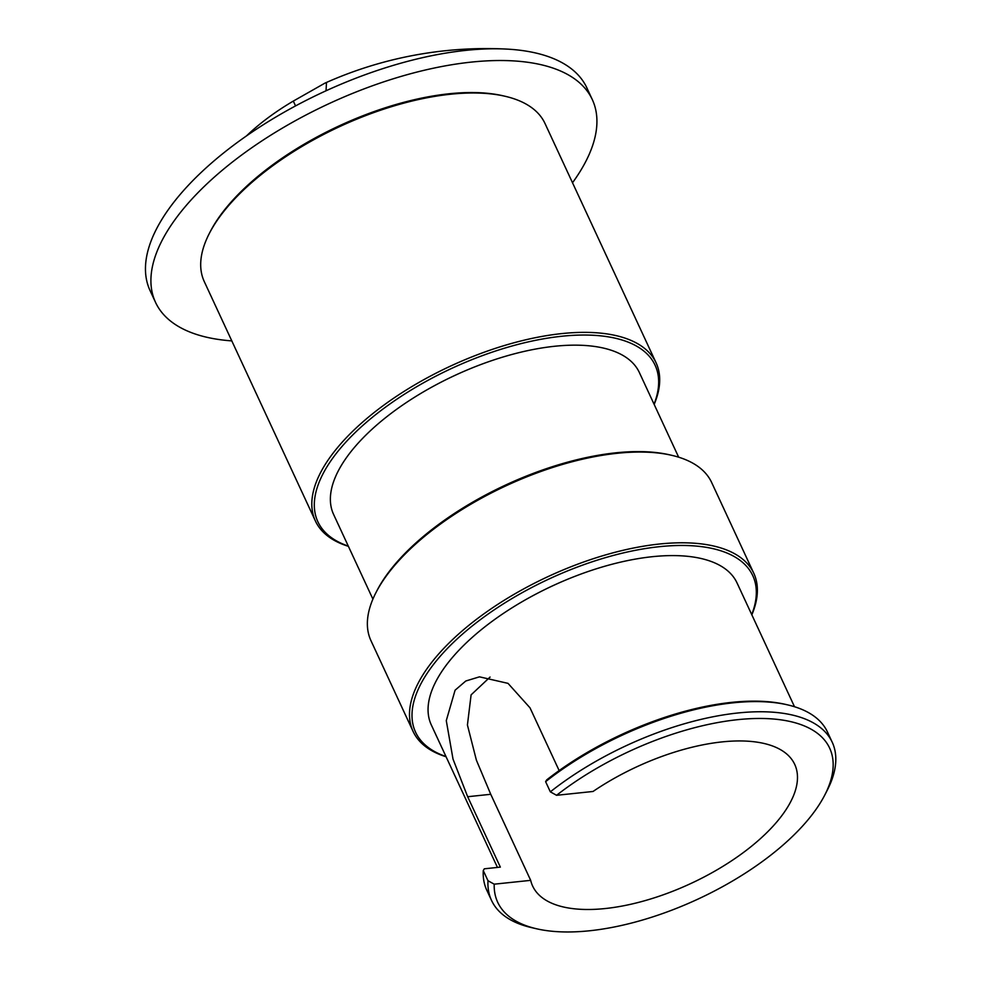<?xml version="1.0" encoding="UTF-8"?>
<svg xmlns="http://www.w3.org/2000/svg" width="981" height="981" viewBox="0 0 981 981"><rect width="100%" height="100%" fill="white"/><g stroke="black" fill="none" stroke-linecap="round" stroke-linejoin="round"><path stroke-width="1.47" d="M559.145 770.588L530.022 707.841L508.023 683.365L479.476 676.841L465.803 680.998L455.086 690.207L446.281 720.63L453.014 759.073L467.667 796.719L490.745 794.291L476.386 760.152L467.422 724.996L471.101 694.867L490.059 677.062M794.5 706.725L737.038 582.947A168.548 75.034 155.1 0 0 576.681 575.663A168.548 75.034 155.1 0 0 431.284 724.873L497.453 867.425M467.667 796.719L500.347 867.118L484.307 868.81L483.265 870.552L487.986 880.73A187.812 83.606 155.1 0 0 491.518 900.386A187.812 83.606 155.1 0 0 531.555 927.621L536.717 928.811A182.993 81.46 155.1 0 0 671.789 910.172A182.993 81.46 155.1 0 0 824.751 795.101A182.993 81.46 155.1 0 0 655.566 740.263A182.993 81.46 155.1 0 0 556.57 795.297L550.341 791.839A187.812 83.606 155.1 0 1 653.542 734.119A187.812 83.606 155.1 0 1 832.219 742.237A187.812 83.606 155.1 0 1 827.167 790.404L824.751 795.101M678.656 457.183L639.354 372.522A168.548 75.034 155.1 0 0 479.01 365.226A168.548 75.034 155.1 0 0 333.601 514.449L372.903 599.109M490.745 794.291L530.684 880.349A144.465 64.317 155.1 0 0 532.646 886.051A144.465 64.317 155.1 0 0 605.228 908.541A144.465 64.317 155.1 0 0 745.854 850.686A144.465 64.317 155.1 0 0 794.72 764.395A144.465 64.317 155.1 0 0 722.139 741.894A144.465 64.317 155.1 0 0 593.039 791.471L556.57 795.297M530.684 880.349L494.216 884.175L487.986 880.73M494.216 884.175A182.993 81.46 155.1 0 0 536.717 928.811M751.728 614.596A185.887 82.747 155.1 0 0 575.921 567.607A185.887 82.747 155.1 0 0 428.538 671.249A185.887 82.747 155.1 0 0 445.975 756.523M751.838 614.829A187.812 83.606 155.1 0 0 753.788 573.272A187.812 83.606 155.1 0 0 575.111 565.154A187.812 83.606 155.1 0 0 413.087 731.421A187.812 83.606 155.1 0 0 446.085 756.756M753.788 573.272L711.666 482.529A187.812 83.606 155.1 0 0 671.617 455.294L669.557 454.816A185.887 82.747 155.1 0 0 532.34 473.737A185.887 82.747 155.1 0 0 376.974 590.636L376.005 592.512A187.812 83.606 155.1 0 0 370.965 640.679L413.087 731.421M671.617 455.294A187.812 83.606 155.1 0 0 532.99 474.412A187.812 83.606 155.1 0 0 376.005 592.512M654.168 404.405A187.812 83.606 155.1 0 0 656.105 362.847L544.995 123.471A187.812 83.606 155.1 0 0 504.957 96.236L502.885 95.758A185.887 82.747 155.1 0 0 365.68 114.679A185.887 82.747 155.1 0 0 210.302 231.577L209.333 233.453A187.812 83.606 155.1 0 0 204.293 281.621L315.404 520.985A187.812 83.606 155.1 0 0 348.402 546.331M504.957 96.236A187.812 83.606 155.1 0 0 366.318 115.353A187.812 83.606 155.1 0 0 209.333 233.453M654.057 404.172A185.887 82.747 155.1 0 0 478.238 357.182A185.887 82.747 155.1 0 0 330.855 460.825A185.887 82.747 155.1 0 0 348.292 546.098M656.105 362.847A187.812 83.606 155.1 0 0 477.428 354.73A187.812 83.606 155.1 0 0 315.404 520.985M483.265 870.552A187.812 83.606 155.1 0 0 486.797 890.221L491.518 900.386M832.219 742.237L827.498 732.071A187.812 83.606 155.1 0 0 787.449 704.836L785.389 704.358A185.887 82.747 155.1 0 0 648.183 723.279A185.887 82.747 155.1 0 0 546.662 779.92L545.62 781.673L550.341 791.839M787.449 704.836A187.812 83.606 155.1 0 0 648.821 723.953A187.812 83.606 155.1 0 0 545.62 781.673M231.81 340.898A240.774 107.187 -24.9 0 1 192.239 332.951A240.774 107.187 -24.9 0 1 155.525 302.356A240.774 107.187 -24.9 0 1 284.772 126.721A240.774 107.187 -24.9 0 1 555.589 69.013A240.774 107.187 -24.9 0 1 592.316 99.608A240.774 107.187 -24.9 0 1 572.512 182.748M155.525 302.356L150.068 290.621A240.774 107.187 -24.9 0 1 326.048 90.779A240.774 107.187 -24.9 0 1 505.902 49.05A240.774 107.187 -24.9 0 1 550.145 57.278A240.774 107.187 -24.9 0 1 586.871 87.873L592.316 99.608M246.476 135.918A144.465 64.317 -24.9 0 1 293.307 101.092L324.907 83.152L326.465 82.723L326.048 90.779M293.307 101.092L295.551 105.911M505.902 49.05A395.024 395.024 0 0 0 324.907 83.152"/></g></svg>
